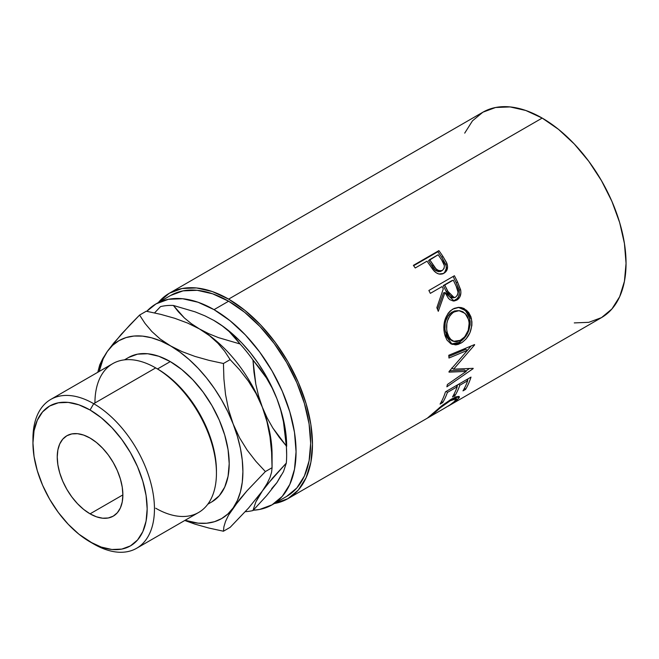 <?xml version="1.0" encoding="UTF-8"?>
<svg xmlns="http://www.w3.org/2000/svg" width="659" height="659" viewBox="0 0 659 659"><rect width="100%" height="100%" fill="white"/><g stroke="black" fill="none" stroke-linecap="round" stroke-linejoin="round"><path stroke-width="0.99" d="M216.44 473.129L216.44 471.028A83.339 48.115 -120 0 0 157.509 368.958L155.689 367.903L93.702 403.695L90.061 410.005A80.76 46.624 60 0 1 147.163 508.921A80.76 46.624 60 0 1 90.061 541.887L93.702 543.996A85.917 49.606 -120 0 0 154.453 508.921A85.917 49.606 -120 0 0 93.702 403.695A85.917 49.606 60 0 1 149.832 479.406A85.917 49.606 60 0 1 136.66 548.255A85.917 49.606 60 0 1 93.702 543.996L78.915 534.194L68.206 524.251L58.33 512.463L49.672 499.267L42.571 485.172L37.299 470.724L34.046 456.481L32.95 442.98L34.046 430.747L37.299 420.253L42.571 411.9L49.672 406.01L58.33 402.806L68.206 402.41L78.915 404.84L90.061 410.005L101.198 417.707L111.915 427.642L121.783 439.438L130.441 452.634L137.542 466.729L142.814 481.177L146.067 495.42L147.163 508.921L146.067 521.154L142.814 531.648L137.542 540.001L130.441 545.891L121.783 549.095L111.915 549.491L101.198 547.061L90.061 541.887A80.76 46.624 60 0 1 90.052 541.887A80.76 46.624 60 0 1 32.95 442.98A80.76 46.624 60 0 1 90.061 410.005L93.702 403.695L155.689 367.903A85.917 49.606 60 0 1 216.44 473.129A85.917 49.606 60 0 1 155.689 508.213M136.66 548.255L198.647 512.463A85.917 49.606 -120 0 0 211.819 443.614A85.917 49.606 -120 0 0 155.689 367.903L157.509 368.958L170.277 361.593A83.339 48.115 -120 0 0 128.604 357.466L137.533 354.155L147.723 353.751L158.778 356.264L170.277 361.593L181.769 369.534L192.823 379.79L203.013 391.957L211.943 405.582L219.274 420.121L224.719 435.031L228.072 449.735L229.2 463.664L228.072 476.284L224.719 487.108L219.274 495.733L211.943 501.812A83.339 48.115 -120 0 0 224.719 435.031A83.339 48.115 -120 0 0 170.277 361.593L157.509 368.958A83.339 48.115 60 0 1 216.432 472.066M90.061 513.839A46.41 26.797 60 0 1 59.738 472.948A46.41 26.797 60 0 1 66.856 435.756A46.41 26.797 60 0 1 90.061 438.054L83.652 435.088L77.498 433.688L71.823 433.919L66.856 435.756L62.77 439.141L59.738 443.944L57.868 449.973L57.242 457L57.868 464.76L59.738 472.948L62.77 481.251L66.856 489.349L71.823 496.927L77.498 503.707L83.652 509.415L90.061 513.839L96.461 516.813L102.615 518.205L108.29 517.982L113.257 516.137L117.343 512.751L120.375 507.957L122.245 501.927L122.871 494.893L90.061 513.839L122.871 494.893L122.245 487.141L120.375 478.953L117.343 470.65L113.257 462.552L108.29 454.965L102.615 448.194L96.461 442.477L90.061 438.054A46.41 26.797 60 0 1 120.375 478.953A46.41 26.797 60 0 1 113.257 516.137A46.41 26.797 60 0 1 90.061 513.839M170.599 295.479A116.025 66.987 -120 0 1 228.615 301.221L244.621 312.284L260.008 326.559L274.193 343.504L286.624 362.458L296.83 382.706L304.409 403.465L309.079 423.926L310.653 443.318L309.079 460.888L304.409 475.971L296.83 487.965L286.624 496.433A116.025 66.987 -120 0 0 304.409 403.465A116.025 66.987 -120 0 0 228.615 301.221L214.027 309.648A116.025 66.987 60 0 1 289.82 411.883A116.025 66.987 60 0 1 272.035 504.852A116.025 66.987 60 0 1 253.278 510.223L259.605 509.456L272.035 504.852L282.241 496.392L289.82 484.39L294.491 469.315L296.064 451.744L294.491 432.353L289.82 411.883L282.241 391.125L272.035 370.885L259.605 351.922L245.42 334.978L230.032 320.702L214.027 309.648L228.615 301.221L212.61 293.807L197.214 290.306L183.037 290.874L170.599 295.479L156.018 303.898L168.449 299.293L182.634 298.733L198.021 302.226L214.027 309.648A116.025 66.987 60 0 0 156.018 303.898L146.768 311.303A116.025 66.987 60 0 1 156.018 303.898M574.277 322.91L588.775 322.333L601.486 317.622A118.604 68.47 -120 0 0 619.666 222.585A118.604 68.47 -120 0 0 542.184 118.076L228.615 299.12A118.604 68.47 60 0 1 306.089 403.629A118.604 68.47 60 0 1 287.909 498.665A118.604 68.47 60 0 1 274.325 503.534L287.909 498.665L427.394 418.136M444.677 272.315L446.25 268.658L446.135 265.791L441.785 257.389A116.025 66.987 -120 0 0 437.856 251.746A116.025 66.987 60 0 1 441.785 257.389L442.914 256.392A118.604 68.47 -120 0 0 438.902 250.626L437.856 251.746L413.638 265.725L437.856 251.746L438.902 250.626L413.374 265.363L438.902 250.626A118.604 68.47 60 0 1 442.914 256.392L446.588 262.611L447.568 266.442L446.711 270.503L443.416 273.51L438.886 273.996L436.217 272.785L433.111 269.844L428.474 263.287A118.604 68.47 -120 0 0 427.016 261.178L415.236 267.974A118.604 68.47 -120 0 0 413.374 265.363A118.604 68.47 -120 0 1 415.236 267.974L427.016 261.178A118.604 68.47 -120 0 1 428.474 263.287L433.869 270.742C437.197 274.226 440.583 275.042 444.009 273.197C447.304 271.154 448.285 267.925 446.959 263.518L442.914 256.392L441.785 257.389L445.731 264.366L446.959 263.518L445.731 264.366C447.008 268.691 446.003 271.87 442.708 273.913L443.779 273.18M428.877 290.479L454.397 275.742A118.604 68.47 60 0 1 457.61 282.184L460.756 290.537L460.896 292.901L459.685 297.258L456.819 300.109L453.343 301.023L449.858 299.664L448.367 298.222L444.99 292.497L438.284 311.328A118.604 68.47 -120 0 0 436.843 307.679L443.285 288.906A118.604 68.47 -120 0 0 442.123 286.55L430.343 293.354A118.604 68.47 -120 0 0 428.877 290.479A118.604 68.47 -120 0 1 430.343 293.354L442.123 286.55A118.604 68.47 -120 0 1 443.285 288.906L436.843 307.679A118.604 68.47 -120 0 1 438.284 311.328L444.99 292.497L454.15 301.006L456.819 300.109C460.188 297.942 461.448 294.491 460.608 289.762L457.61 282.184L456.16 282.62L459.084 290.034L460.608 289.762L459.084 290.034C459.883 294.688 458.598 298.09 455.237 300.249L456.819 300.109L453.343 301.023L457.288 298.56L458.73 296.089L459.348 293.123L458.763 288.873L456.16 282.62L457.61 282.184A118.604 68.47 -120 0 0 454.397 275.742L428.877 290.479M470.88 316.682L471.91 321.831L471.869 325.497L469.941 332.713L466.102 338.907L462.379 342.26L458.384 344.336L455.731 344.904L450.863 343.784L446.975 340.06L445.039 335.736L443.977 330.596L443.812 326.938L445.031 319.648L448.087 313.338L450.278 310.916L454.133 308.404L458.367 307.374L461.234 307.572L463.985 308.486L468.607 312.35L470.88 316.682M466.218 371.412L449.001 372.129A118.604 68.47 -120 0 0 449.034 371.552L467.528 350.3L448.968 358.035A118.604 68.47 -120 0 0 448.771 355.259L474.571 344.566A118.604 68.47 60 0 1 474.587 344.954L453.598 369.18L473.187 368.332A118.604 68.47 60 0 1 473.121 368.669L446.868 386.808A118.604 68.47 -120 0 0 447.379 384.51L466.218 371.412L464.422 369.996L449.685 370.844L464.422 369.996L466.218 371.412L447.379 384.51A118.604 68.47 -120 0 1 446.868 386.808L473.121 368.669L472.734 368.356L473.121 368.669A118.604 68.47 -120 0 0 473.187 368.332L453.598 369.18L451.786 367.986L453.598 369.18L474.587 344.954L474.159 344.731L474.587 344.954A118.604 68.47 -120 0 0 474.571 344.566L448.771 355.259A118.604 68.47 -120 0 1 448.968 358.035L467.528 350.3L449.034 371.552A118.604 68.47 -120 0 1 449.001 372.129L466.218 371.412M445.476 391.833L471.004 377.096A118.604 68.47 60 0 1 465.6 389.37L462.98 390.878A118.604 68.47 -120 0 0 467.684 380.721L459.825 385.251A118.604 68.47 60 0 1 455.13 395.408L452.511 396.924A118.604 68.47 -120 0 0 457.206 386.767L447.395 392.434A118.604 68.47 60 0 1 442.691 402.591L440.08 404.099A118.604 68.47 -120 0 0 445.476 391.833A118.604 68.47 -120 0 1 440.08 404.099L442.691 402.591A118.604 68.47 -120 0 0 447.395 392.434L457.206 386.767L456.11 385.696L457.206 386.767A118.604 68.47 -120 0 1 452.511 396.924L455.13 395.408A118.604 68.47 -120 0 0 459.825 385.251L467.684 380.721L466.58 379.65L467.684 380.721A118.604 68.47 -120 0 1 462.98 390.878L465.6 389.37L464.513 388.102L465.6 389.37A118.604 68.47 -120 0 0 471.004 377.096L445.476 391.833M444.215 408.391L450.163 404.807L455.674 400.483L456.498 398.934L455.303 398.555L450.13 400.82L440.509 407.624L431.027 416.043L427.329 418.177L442.074 405.54L451.448 399.09L456.16 396.809L458.944 396.397L459.307 397.649L454.71 401.998L445.204 407.839M448.112 406.175L601.486 317.63L611.914 308.972L619.666 296.707L624.435 281.294L626.05 263.336L624.435 243.509L619.666 222.585L611.914 201.374L601.486 180.681L588.775 161.298L574.277 143.975L558.552 129.386L542.184 118.076L525.824 110.49L510.091 106.923L495.593 107.499L482.89 112.203L472.462 120.861L464.71 133.126M427.279 418.193L444.125 408.473M286.657 446.308A102.713 59.302 -120 0 0 276.928 398.761L280.701 410.087L283.452 421.76L286.311 445.945A113.027 65.257 60 0 1 286.657 454.726L286.031 434.998L284.177 423.169L281.129 411.018L276.928 398.761L271.648 386.586L265.388 374.724L258.237 363.364L250.346 352.713L241.82 342.944L232.825 334.22L223.508 326.699L213.524 320.225M271.648 488.698L276.928 482.619L281.129 475.205M542.184 118.076A118.604 68.47 -120 0 0 482.89 112.203L169.314 293.247A118.604 68.47 60 0 1 228.615 299.12L542.184 118.076M169.314 293.247L158.308 302.58A118.604 68.47 60 0 1 169.314 293.247L182.024 288.535L196.522 287.958L212.256 291.533L228.615 299.12L244.975 310.422L260.709 325.019L275.207 342.334L287.909 361.717L298.346 382.409L306.089 403.629L310.867 424.553L312.473 444.372L310.867 462.338L306.089 477.742L298.346 490.016L287.909 498.665M286.657 454.726A113.027 65.257 60 0 1 286.311 463.104L283.477 471.63L276.928 482.619L266.483 495.823L252.957 510.552A113.027 65.257 60 0 1 245.247 511.681A113.027 65.257 -120 0 0 252.957 510.552L255.791 502.034L258.534 496.886L262.34 491.037L272.785 477.841L286.311 463.104L283.477 471.63L276.928 482.619L266.483 495.823L252.957 510.552L255.791 502.034L262.34 491.037L267.126 484.662L286.311 463.104A113.027 65.257 -120 0 0 286.311 445.945L279.259 437.296L272.851 428.021L267.167 418.012L262.34 407.18A102.713 59.302 60 0 1 271.945 459.57L271.945 459.57M271.599 452.189L272.068 467.701L271.599 472.198L270.009 477.454L267.019 483.681L262.34 491.037L248.451 508.163L230.139 527.357L223.442 531.22L223.912 526.73L225.502 521.467L228.492 515.239L239.398 499.695L247.059 490.757L265.371 471.572L272.068 467.701L272.068 454.726A102.713 59.302 -120 0 0 262.34 407.18A102.713 59.302 -120 0 0 199.446 328.932L209.587 335.736L217.898 343.215L224.678 351.255L230.139 359.625L239.654 369.888L248.344 381.083L255.997 393.456L262.34 407.18L258.559 395.853L255.807 384.172L252.957 359.987L266.417 377.912L272.101 387.929L276.928 398.761L280.701 410.087L283.452 421.76L286.311 445.945L272.851 428.021L267.167 418.012L262.34 407.18L266.961 421.628L269.984 436.728L271.599 452.189L272.068 467.701L271.599 472.198L270.009 477.454L267.019 483.681L262.34 491.037L248.451 508.163L230.139 527.357L223.442 531.22L208.936 528.065L195.015 524.152L184.767 520.478L195.015 524.152L208.936 528.065L223.442 531.22L223.912 526.73L225.502 521.467L228.492 515.239L233.171 507.883L247.059 490.757L265.371 471.572L255.857 461.308L247.166 450.113L239.514 437.741L233.171 424.017L228.549 409.568L225.526 394.469L223.912 379.007L223.442 363.496L208.969 360.349L194.965 356.412L181.999 351.601L160.796 341.016L151.479 337.779L142.484 336.115L133.958 336.041L126.058 337.581L118.917 340.687L112.656 345.316L107.376 351.395A102.713 59.302 60 0 1 170.277 345.777A102.713 59.302 60 0 1 233.171 424.017A102.713 59.302 60 0 1 233.171 507.883A102.713 59.302 60 0 1 185.088 520.289L198.071 523.164L206.588 523.23L214.488 521.697L221.63 518.584L227.89 513.954L233.171 507.883L237.372 500.469L240.428 491.845L242.281 482.157L242.899 471.572L242.281 460.262L240.428 448.433L237.372 436.283L233.171 424.017L227.89 411.85L221.63 399.988L214.488 388.629L206.588 377.978L198.071 368.208L189.067 359.484L179.75 351.964L160.137 338.973L151.817 331.485L145.046 323.454L139.576 315.076L146.273 311.213L160.747 314.359L174.75 318.297L187.724 323.108L199.446 328.932A102.713 59.302 -120 0 0 199.067 328.717A102.713 59.302 60 0 1 199.446 328.932L191.324 323.66L184.363 317.943L173.383 305.463A113.027 65.257 -120 0 0 160.516 306.616A113.027 65.257 60 0 1 173.383 305.463L195.08 311.839L204.957 315.859L214.027 320.513L222.149 325.785L229.11 331.502L240.09 343.982A113.027 65.257 60 0 1 252.957 359.987L260 368.636L266.417 377.912L272.101 387.929L276.928 398.761A102.713 59.302 -120 0 0 214.027 320.513L222.149 325.785L229.11 331.502L235.041 337.581L240.09 343.982L218.393 337.606L208.516 333.594L199.446 328.932A102.713 59.302 60 0 1 262.34 407.18L258.559 395.853L255.807 384.172L253.979 372.187L252.957 359.987A113.027 65.257 -120 0 0 240.09 343.982L218.393 337.606L208.516 333.594L199.446 328.932L191.324 323.66L184.363 317.943L178.432 311.864L173.383 305.463L195.08 311.839L204.957 315.859L214.027 320.513A102.713 59.302 -120 0 0 213.788 320.373M160.516 306.616L154.552 312.918L160.516 306.616M272.068 467.701L265.371 471.572L255.857 461.308L247.166 450.113L239.514 437.741L233.171 424.017L228.549 409.568L225.526 394.469L223.912 379.007L223.442 363.496L208.969 360.349L194.965 356.412L181.999 351.601L170.277 345.777L160.137 338.973L151.817 331.485L145.046 323.454L139.576 315.076L121.371 334.154L107.376 351.395L103.175 358.801L99.171 371.478A102.713 59.302 60 0 1 107.376 351.395L102.755 358.644L99.731 364.905L97.796 372.277L99.731 364.905L102.755 358.644M107.376 351.395L113.719 343.075L130.062 324.788L139.576 315.076L146.273 311.213L160.747 314.359L174.75 318.297L187.724 323.108L199.446 328.932L209.587 335.736L217.898 343.215L224.678 351.255L230.139 359.625L223.442 363.496L230.139 359.625L239.654 369.888L248.344 381.083L255.997 393.456L262.34 407.18L266.961 421.628L269.984 436.728M94.937 402.978A85.917 49.606 60 0 1 155.689 367.903A85.917 49.606 -120 0 0 112.73 363.653L50.743 399.436A85.917 49.606 60 0 1 93.702 403.695A85.917 49.606 -120 0 0 32.95 438.77L32.95 442.98M32.975 440.92A85.917 49.606 60 0 1 50.743 399.436M430.154 415.714L430.492 416.282L431.027 416.043L432.831 414.149L432.502 413.646L432.831 414.149C437.329 409.873 443.095 405.433 450.13 400.82L449.627 400.186L450.13 400.82L456.423 398.744L453.647 402.328M430.212 415.664L429.289 416.463M457.058 400.161L456.473 399.272L457.058 400.161L459.381 396.677L451.448 399.09L439.191 407.872M453.721 398.893L453.104 399.461M458.722 384.189L459.825 385.251L458.722 384.189M457.651 384.807A116.025 66.987 60 0 1 456.975 386.536A116.025 66.987 -120 0 0 457.651 384.807M454.043 394.148L455.13 395.408L454.043 394.148M446.291 391.364L447.395 392.434L446.291 391.364M441.612 401.323L442.691 402.591L441.612 401.323M468.121 378.76A116.025 66.987 60 0 1 467.445 380.49A116.025 66.987 -120 0 0 468.121 378.76M465.707 349.344L467.528 350.3L465.707 349.344L448.861 356.428L465.707 349.344M469.381 368.579L465.773 371.066L469.381 368.579M471.103 346.008L467.478 350.275L471.103 346.008M461.045 343.108L459.241 342.375L451.283 344.006L453.944 344.204L459.241 342.375L461.045 343.108C469.447 337.49 472.882 329.228 471.358 318.33L466.753 310.348L459.117 307.349L452.791 309.096C445.187 314.845 442.453 323.182 444.586 334.08L452.222 344.41L461.045 343.108M458.367 307.374L465.443 310.513L469.62 317.967L471.358 318.33L469.62 317.967C471.103 328.635 467.643 336.765 459.241 342.375L464.298 338.207L468.162 332.078L470.106 324.978L470.155 321.394L469.159 316.361L466.91 312.135L462.321 308.387L458.17 307.358M452.42 340.884L448.804 338.759L446.242 334.673L444.957 329.319L445.154 323.388M445.838 320.562L448.326 315.447L450.113 313.47L454.389 310.999L458.038 310.636M459.043 310.669L452.156 311.995C445.986 316.691 443.746 323.396 445.443 332.095L447.173 332.449C445.426 323.585 447.642 316.781 453.804 312.045L459.043 310.669L465.122 313.404L468.771 319.986C470.056 328.849 467.363 335.612 460.682 340.275L453.631 341.329L451.761 340.703L445.443 332.095L447.173 332.449L449.133 337.4L450.575 339.286L454.208 341.502L456.3 341.7L459.587 340.843L464.743 336.815L468.252 330.266L469.2 322.836L467.89 317.358L466.564 315.06L462.89 311.756L459.694 310.727L456.036 311.056L452.758 312.72L449.982 315.521L447.519 320.702L446.835 323.643L446.678 329.624L447.461 333.545M443.515 292.884L444.99 292.497L443.515 292.884L437.51 309.351L443.515 292.884M453.104 276.492A116.025 66.987 60 0 1 456.16 282.62A116.025 66.987 -120 0 0 453.104 276.492M443.334 285.553L451.843 280.643L443.334 285.553L446.085 291.369L443.334 285.553L444.743 285.042L443.334 285.553M451.621 297.835L449.24 296.591L446.085 291.369L452.667 297.852L454.249 297.646L447.56 290.981L446.085 291.369L447.56 290.981L444.743 285.042L453.252 280.133L444.743 285.042L449.8 295.166L453.17 297.621L455.657 297.16L454.257 297.646M453.516 297.637L452.898 297.819M456.168 286.195A118.604 68.47 -120 0 0 453.252 280.133A118.604 68.47 -120 0 1 456.168 286.195C458.746 290.603 458.582 294.26 455.657 297.16L457.445 295.133L458.038 292.168L456.168 286.195M438.564 271.714L434.726 269.613L428.548 260.733L431.933 265.865C434.24 270.437 437.296 272.208 441.11 271.178L439.891 271.648M441.11 271.178L442.378 270.396C438.54 271.384 435.442 269.556 433.095 264.91L431.933 265.865L433.095 264.91L429.635 259.662L428.548 260.733L438.144 254.753L429.635 259.662L435.937 268.748L438.416 270.561L441.159 270.865L442.378 270.396L441.11 271.178M441.81 260.198A118.604 68.47 -120 0 0 438.144 254.753A118.604 68.47 -120 0 1 441.81 260.198C444.982 264.218 445.163 267.612 442.378 270.396L444.051 268.485L444.405 265.717L441.81 260.198M155.689 367.903L157.509 368.958M211.943 501.812L207.807 504.201M286.624 496.433L272.035 504.852M128.604 357.466L124.46 359.855M454.924 396.718L456.423 398.744"/></g></svg>
